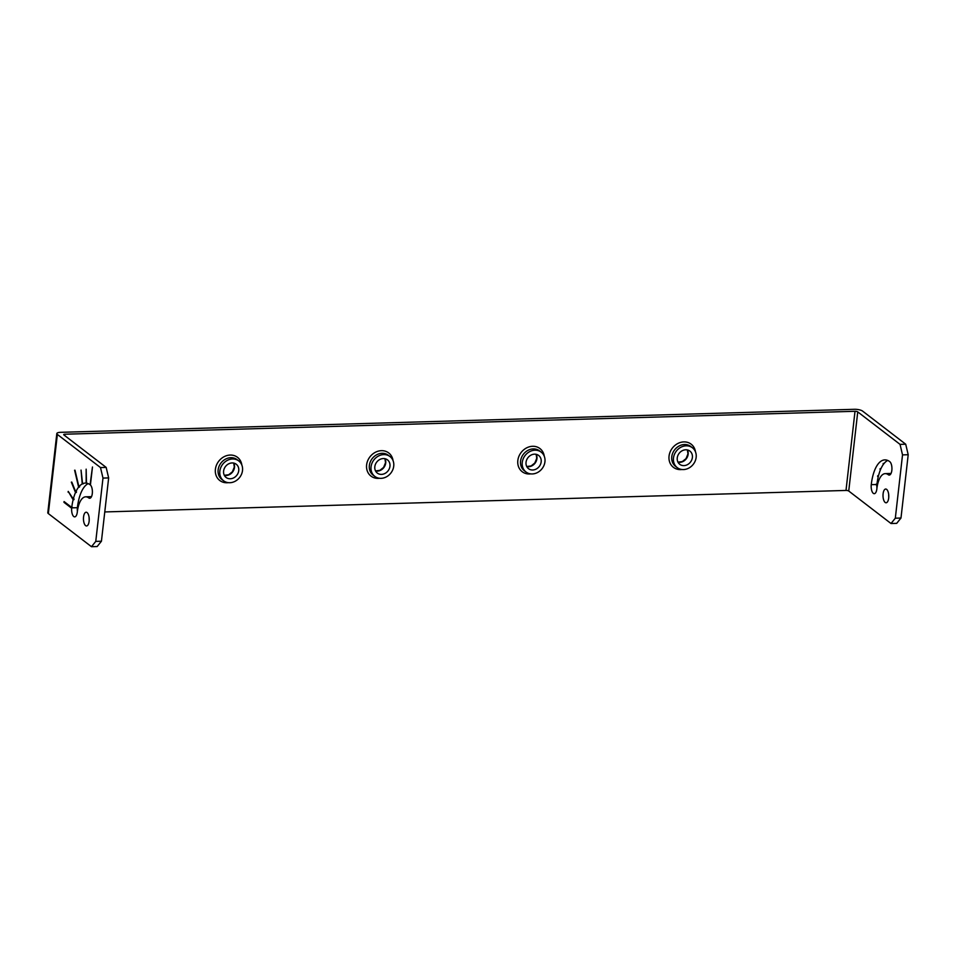 <?xml version="1.0" encoding="UTF-8"?>
<svg xmlns="http://www.w3.org/2000/svg" width="956" height="956" viewBox="0 0 956 956"><rect width="100%" height="100%" fill="white"/><g stroke="black" fill="none" stroke-linecap="round" stroke-linejoin="round"><path stroke-width="1.43" d="M102.985 478.084L108.649 477.916L106.164 467.4L100.499 467.568L102.985 478.084L95.767 541.395L101.432 541.227L97.154 546.545L91.477 546.701L48.338 513.575A6.25 1.84 6.5 0 1 47.8 512.703L56.822 433.558A6.25 1.84 6.5 0 0 57.36 434.43L48.338 513.575M95.767 541.395L91.477 546.701M89.147 517.782A6.871 2.88 -91.7 0 0 89.219 520.243M88.155 483.628A36.041 15.117 -91.7 0 0 77.388 507.696A6.871 2.88 -91.7 0 0 77.4 511.329M91.489 496.654A22.287 9.345 -91.7 0 0 91.37 496.654L85.705 496.821A22.287 9.345 -91.7 0 0 77.293 512.141A6.871 2.88 -91.7 0 1 74.699 516.873A6.871 2.88 -91.7 0 1 73.755 516.527A6.871 2.88 -91.7 0 1 71.676 508.257L64.757 502.079M106.164 467.4L63.873 434.92A2.079 0.609 6.5 0 1 63.694 434.633A2.079 0.609 6.5 0 1 64.912 434.215L855.011 411.295A2.079 0.609 -173.5 0 1 857.747 411.893L848.737 491.026L891.028 523.518L896.704 523.35L900.982 518.033L895.318 518.2L891.028 523.518M108.649 477.916L101.432 541.227M857.747 411.893L900.05 444.373L905.714 444.217L908.2 454.721L902.524 454.889L895.318 518.2M908.2 454.721L900.982 518.033M905.714 444.217L862.575 411.08A6.25 1.84 6.5 0 0 854.365 409.299L60.491 432.327A6.25 1.84 6.5 0 0 56.822 433.558M100.499 467.568L57.36 434.43M86.506 483.091L86.148 483.103A36.041 15.117 -91.7 0 0 85.299 483.079A36.041 15.117 -91.7 0 0 82.575 483.748L83.327 483.736A36.041 15.117 -91.7 0 0 82.993 483.903L82.24 483.927A36.041 15.117 -91.7 0 0 78.906 486.759L79.659 486.735A36.041 15.117 -91.7 0 0 79.36 487.118L78.607 487.142A36.041 15.117 -91.7 0 0 75.751 491.97L76.504 491.946A36.041 15.117 -91.7 0 0 76.253 492.507L75.5 492.531A36.041 15.117 -91.7 0 0 73.313 499.032L68.223 491.396L73.134 499.725A36.041 15.117 -91.7 0 0 71.76 507.457L64.064 501.553L63.968 502.342L71.676 508.257M75.751 491.97L71.808 482.111M71.342 482.135L75.5 492.531M677.254 457.912A8.329 7.158 -52.5 0 1 682.13 450.778A8.329 7.158 -52.5 0 1 689.897 451.089A8.329 7.158 -52.5 0 1 692.383 457.47A8.329 7.158 -52.5 0 1 687.507 464.616A8.329 7.158 -52.5 0 1 679.74 464.305A8.329 7.158 -52.5 0 1 677.254 457.912M855.011 411.295L846 490.44L104.778 511.938M900.05 444.373L902.524 454.889M846 490.44A2.079 0.609 -173.5 0 1 848.737 491.026M90.45 484.728L90.079 484.74A36.041 15.117 -91.7 0 0 86.506 483.15L86.148 469.169L86.148 483.103M90.629 497.873L88.765 497.933A6.871 2.88 -91.7 0 0 89.697 498.267A6.871 2.88 -91.7 0 0 92.374 492.651A6.871 2.88 -91.7 0 0 90.414 485.015L92.469 466.994L90.079 484.74M374.824 466.683A8.329 7.158 -52.5 0 1 379.699 459.549A8.329 7.158 -52.5 0 1 387.467 459.86A8.329 7.158 -52.5 0 1 389.952 466.253A8.329 7.158 -52.5 0 1 385.077 473.387A8.329 7.158 -52.5 0 1 377.309 473.077A8.329 7.158 -52.5 0 1 374.824 466.683M371.048 466.791A12.5 10.731 -52.5 0 1 378.349 456.096A12.5 10.731 -52.5 0 1 390 456.55A12.5 10.731 -52.5 0 1 393.729 466.134A12.5 10.731 -52.5 0 1 386.427 476.841A12.5 10.731 -52.5 0 1 374.776 476.375A12.5 10.731 -52.5 0 1 371.048 466.791M522.263 462.405A12.5 10.731 -52.5 0 1 529.564 451.698A12.5 10.731 -52.5 0 1 541.216 452.164A12.5 10.731 -52.5 0 1 544.944 461.748A12.5 10.731 -52.5 0 1 537.642 472.455A12.5 10.731 -52.5 0 1 525.991 471.989A12.5 10.731 -52.5 0 1 522.263 462.405M526.039 462.298A8.329 7.158 -52.5 0 1 530.915 455.164A8.329 7.158 -52.5 0 1 538.682 455.474A8.329 7.158 -52.5 0 1 541.168 461.868A8.329 7.158 -52.5 0 1 536.292 469.002A8.329 7.158 -52.5 0 1 528.525 468.691A8.329 7.158 -52.5 0 1 526.039 462.298M673.478 458.02A12.5 10.731 -52.5 0 1 680.78 447.312A12.5 10.731 -52.5 0 1 692.431 447.778A12.5 10.731 -52.5 0 1 696.159 457.362A12.5 10.731 -52.5 0 1 688.858 468.07A12.5 10.731 -52.5 0 1 677.207 467.604A12.5 10.731 -52.5 0 1 673.478 458.02M219.832 471.177A12.5 10.731 -52.5 0 1 227.134 460.481A12.5 10.731 -52.5 0 1 238.785 460.935A12.5 10.731 -52.5 0 1 242.513 470.519A12.5 10.731 -52.5 0 1 235.212 481.226A12.5 10.731 -52.5 0 1 223.561 480.76A12.5 10.731 -52.5 0 1 219.832 471.177M223.608 471.069A8.329 7.158 -52.5 0 1 228.484 463.935A8.329 7.158 -52.5 0 1 236.251 464.246A8.329 7.158 -52.5 0 1 238.737 470.639A8.329 7.158 -52.5 0 1 233.862 477.773A8.329 7.158 -52.5 0 1 226.094 477.462A8.329 7.158 -52.5 0 1 223.608 471.069M87.092 512.571A6.871 2.88 -91.7 0 0 86.148 512.225A6.871 2.88 -91.7 0 0 83.471 518.056A6.871 2.88 -91.7 0 0 85.598 525.621A6.871 2.88 -91.7 0 0 86.542 525.967A6.871 2.88 -91.7 0 0 89.219 520.136A6.871 2.88 -91.7 0 0 87.092 512.571M88.765 497.933A22.287 9.345 -91.7 0 0 85.705 496.821M78.906 486.759L74.998 470.209M891.04 473.459A22.287 9.345 -91.7 0 0 890.92 473.459L885.256 473.626A22.287 9.345 -91.7 0 0 876.843 488.958A6.871 2.88 -91.7 0 1 874.25 493.678A6.871 2.88 -91.7 0 1 873.306 493.332A6.871 2.88 -91.7 0 1 871.263 484.668A36.041 15.117 -91.7 0 1 884.85 459.884A36.041 15.117 -91.7 0 1 889.797 461.676A6.871 2.88 -91.7 0 1 891.924 469.253A6.871 2.88 -91.7 0 1 889.247 475.072A6.871 2.88 -91.7 0 1 888.303 474.738A22.287 9.345 -91.7 0 0 885.256 473.626M82.575 483.748L81.045 470.089L82.24 483.927M883.738 463.421L883.822 463.78A36.041 15.117 -91.7 0 0 880.966 468.619L880.213 468.643A36.041 15.117 -91.7 0 0 879.962 469.193L880.715 469.169A36.041 15.117 -91.7 0 0 878.528 475.682L877.775 475.694A36.041 15.117 -91.7 0 0 877.596 476.399L878.349 476.375A36.041 15.117 -91.7 0 0 876.975 484.106L876.222 484.13A36.041 15.117 -91.7 0 0 876.174 484.525A6.871 2.88 -91.7 0 0 876.138 484.919L876.891 484.895A6.871 2.88 -91.7 0 0 876.951 488.146M77.388 507.696L72.465 507.839A36.041 15.117 -91.7 0 1 72.513 507.445L71.76 507.457M74.616 470.221L78.607 487.142M887.443 460.41L887.455 460.565A36.041 15.117 -91.7 0 0 884.133 463.409L883.368 463.421A36.041 15.117 -91.7 0 0 883.069 463.803L883.822 463.78M887.61 460.398L887.037 460.422A36.041 15.117 -91.7 0 0 886.702 460.589L887.455 460.565M877.907 475.694L878.349 476.375M876.198 484.369L876.891 484.895M73.313 499.032L74.066 499.008A36.041 15.117 -91.7 0 0 73.887 499.713L73.134 499.725M886.642 489.376A6.871 2.88 -91.7 0 0 885.698 489.03A6.871 2.88 -91.7 0 0 883.021 494.861A6.871 2.88 -91.7 0 0 885.148 502.438A6.871 2.88 -91.7 0 0 886.093 502.772A6.871 2.88 -91.7 0 0 888.769 496.953A6.871 2.88 -91.7 0 0 886.642 489.376M68.055 492.089L68.677 492.077M63.968 502.342L64.721 502.318M73.887 499.713L73.433 499.032M888.698 494.587A6.871 2.88 -91.7 0 0 888.769 497.06M687.412 449.941A8.329 7.158 -52.5 0 1 688.153 454.231A8.329 7.158 -52.5 0 1 679.692 462.357A8.329 7.158 -52.5 0 1 677.995 462.202M681.939 469.504A14.579 12.524 -52.5 0 1 680.696 469.599A14.579 12.524 -52.5 0 1 669.045 456.132A14.579 12.524 -52.5 0 1 683.863 441.899A14.579 12.524 -52.5 0 1 695.478 451.865M530.723 473.889A14.579 12.524 -52.5 0 1 529.493 473.985A14.579 12.524 -52.5 0 1 517.829 460.517A14.579 12.524 -52.5 0 1 532.647 446.285A14.579 12.524 -52.5 0 1 544.263 456.251M379.508 478.275A14.579 12.524 -52.5 0 1 378.277 478.37A14.579 12.524 -52.5 0 1 366.614 464.903A14.579 12.524 -52.5 0 1 381.432 450.67A14.579 12.524 -52.5 0 1 393.047 460.637M228.293 482.661A14.579 12.524 -52.5 0 1 227.062 482.756A14.579 12.524 -52.5 0 1 215.399 469.288A14.579 12.524 -52.5 0 1 230.217 455.056A14.579 12.524 -52.5 0 1 241.832 465.022M64.912 434.215L64.757 435.601M536.197 454.327A8.329 7.158 -52.5 0 1 536.937 458.617A8.329 7.158 -52.5 0 1 528.477 466.743A8.329 7.158 -52.5 0 1 526.78 466.588M677.207 467.604L675.51 466.313A12.5 10.731 -52.5 0 1 671.781 456.729A12.5 10.731 -52.5 0 1 684.472 444.528A12.5 10.731 -52.5 0 1 690.734 446.488L692.431 447.778M223.561 480.76L221.864 479.47A12.5 10.731 -52.5 0 1 218.135 469.886A12.5 10.731 -52.5 0 1 230.838 457.685A12.5 10.731 -52.5 0 1 237.088 459.645L238.785 460.935M374.776 476.375L373.079 475.084A12.5 10.731 -52.5 0 1 369.351 465.5A12.5 10.731 -52.5 0 1 382.053 453.299A12.5 10.731 -52.5 0 1 388.303 455.259L390 456.55M525.991 471.989L524.294 470.699A12.5 10.731 -52.5 0 1 520.566 461.115A12.5 10.731 -52.5 0 1 533.269 448.914A12.5 10.731 -52.5 0 1 539.519 450.874L541.216 452.164M384.981 458.713A8.329 7.158 -52.5 0 1 385.722 463.003A8.329 7.158 -52.5 0 1 377.262 471.129A8.329 7.158 -52.5 0 1 375.565 470.973M233.766 463.098A8.329 7.158 -52.5 0 1 234.507 467.388A8.329 7.158 -52.5 0 1 226.046 475.514A8.329 7.158 -52.5 0 1 224.349 475.359M890.179 474.678L888.303 474.738M876.174 484.525L871.263 484.668M526.744 466.528L531.106 465.954L534.81 463.015L536.758 458.259L536.137 454.315M375.529 470.914L379.89 470.34L383.595 467.412L385.543 462.644L384.921 458.701M224.313 475.299L228.675 474.738L232.38 471.798L234.328 467.03L233.706 463.086M677.959 462.142L682.321 461.569L686.026 458.629L687.973 453.873L687.352 449.929"/></g></svg>
